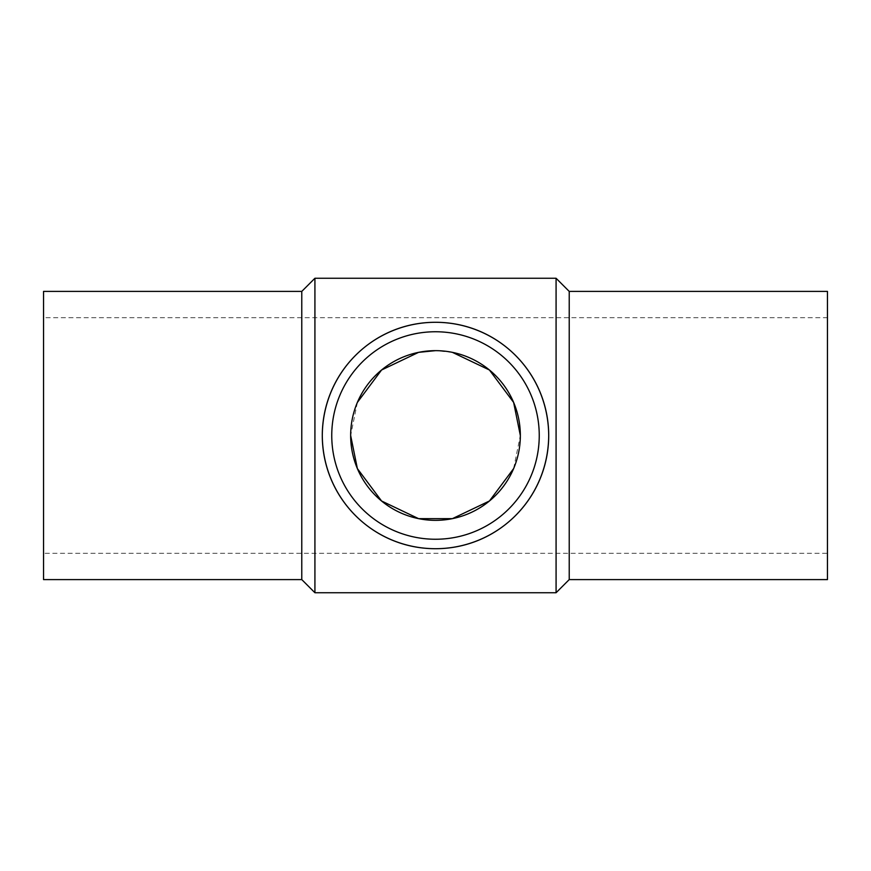 <?xml version="1.0" encoding="UTF-8"?>
<svg xmlns="http://www.w3.org/2000/svg" width="871" height="871" viewBox="0 0 871 871"><rect width="100%" height="100%" fill="white"/><g stroke="black" fill="none" stroke-linecap="round" stroke-linejoin="round"><path stroke-width="0.65" stroke-dasharray="4.36 3.27" d="M301.78 291.404L301.78 579.596M43.55 291.404L43.55 579.596M314.921 278.263L314.921 592.737M556.079 278.263L556.079 592.737M569.22 291.404L569.22 579.596M827.45 291.404L827.45 579.596M539.247 435.5A103.747 103.747 0 0 0 435.5 331.753A103.747 103.747 0 0 0 331.753 435.5A103.747 103.747 0 0 0 435.5 539.247A103.747 103.747 0 0 0 539.247 435.5M827.45 317.686L827.45 553.314L43.55 553.314L43.55 317.686L827.45 317.686L827.45 553.314M452.408 352.352L435.5 350.654M357.371 402.413L350.654 435.5M513.629 468.587L520.346 435.5M43.55 317.686L43.55 553.314"/><path stroke-width="1.31" d="M301.78 291.404L43.55 291.404L43.55 579.596L301.78 579.596L301.78 291.404L314.921 278.263L556.079 278.263L556.079 592.737L569.22 579.596L569.22 291.404L556.079 278.263M301.78 579.596L314.921 592.737L314.921 278.263M322.292 435.5C322.684 371.961 373.713 322.226 435.5 322.292C497.287 322.226 548.316 371.961 548.708 435.5A113.208 113.208 0 0 0 435.5 322.292A113.208 113.208 0 0 0 322.292 435.5A113.208 113.208 0 0 0 435.5 548.708A113.208 113.208 0 0 0 548.708 435.5C548.316 499.039 497.287 548.774 435.5 548.708C373.713 548.774 322.684 499.039 322.292 435.5M569.22 579.596L827.45 579.596L827.45 291.404L569.22 291.404M539.247 435.5A103.747 103.747 0 0 0 435.5 331.753A103.747 103.747 0 0 0 331.753 435.5A103.747 103.747 0 0 0 435.5 539.247A103.747 103.747 0 0 0 539.247 435.5M520.346 435.5A84.846 84.846 0 0 1 435.5 520.346A84.846 84.846 0 0 1 350.654 435.5A84.846 84.846 0 0 1 435.5 350.654A84.846 84.846 0 0 1 520.346 435.5L513.629 402.424L489.426 370.001L452.408 352.352M435.5 350.654L418.592 352.352L381.574 370.001L357.371 402.413M350.654 435.5L357.371 468.576L381.574 500.999L418.592 518.648L452.408 518.648L489.426 500.999L513.629 468.587M314.921 592.737L556.079 592.737"/></g></svg>
